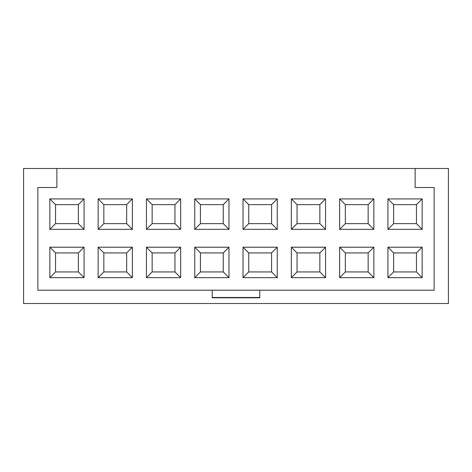 <?xml version="1.0" encoding="UTF-8"?>
<svg xmlns="http://www.w3.org/2000/svg" width="472" height="472" viewBox="0 0 472 472"><rect width="100%" height="100%" fill="white"/><g stroke="black" fill="none" stroke-linecap="round" stroke-linejoin="round"><path stroke-width="0.71" d="M55.548 271.937L78.364 271.937L78.364 252.921L55.548 252.921L55.548 271.937L49.843 277.642L84.069 277.642L84.069 247.222L49.843 247.222L55.548 252.921M78.364 252.921L84.069 247.222M78.364 271.937L84.069 277.642M49.843 247.222L49.843 277.642M103.846 271.937L126.661 271.937L126.661 252.921L103.846 252.921L103.846 271.937L98.141 277.642L132.367 277.642L132.367 247.222L98.141 247.222L103.846 252.921M126.661 252.921L132.367 247.222M126.661 271.937L132.367 277.642M98.141 247.222L98.141 277.642M152.143 271.937L174.959 271.937L180.664 277.642L180.664 247.222L146.438 247.222L152.143 252.921L152.143 271.937L146.438 277.642L180.664 277.642M180.664 247.222L174.959 252.921L152.143 252.921M174.959 252.921L174.959 271.937M146.438 247.222L146.438 277.642M194.735 247.222L194.735 277.642L200.441 271.937L200.441 252.921L194.735 247.222L228.967 247.222L228.967 277.642L194.735 277.642M228.967 247.222L223.262 252.921L200.441 252.921M200.441 271.937L223.262 271.937L228.967 277.642M434.14 187.514L415.124 187.514L434.14 187.514L434.14 290.192L37.86 290.192L37.86 187.514L56.876 187.514L56.876 168.498L448.4 168.498L448.4 303.502L23.6 303.502L23.6 168.498L56.876 168.498M37.86 187.514L56.876 187.514M194.735 229.345L200.441 223.639L200.441 204.624L194.735 198.918L194.735 229.345L228.967 229.345L223.262 223.639L200.441 223.639M174.959 223.639L152.143 223.639L146.438 229.345L180.664 229.345L174.959 223.639L174.959 204.624L180.664 198.918L146.438 198.918L152.143 204.624L174.959 204.624M180.664 229.345L180.664 198.918M146.438 198.918L146.438 229.345M152.143 223.639L152.143 204.624M103.846 223.639L98.141 229.345L132.367 229.345L126.661 223.639L103.846 223.639L103.846 204.624L126.661 204.624L126.661 223.639M132.367 229.345L132.367 198.918L126.661 204.624M132.367 198.918L98.141 198.918L103.846 204.624M98.141 198.918L98.141 229.345M55.548 223.639L49.843 229.345L84.069 229.345L78.364 223.639L55.548 223.639L55.548 204.624L78.364 204.624L78.364 223.639M84.069 229.345L84.069 198.918L78.364 204.624M84.069 198.918L49.843 198.918L55.548 204.624M49.843 198.918L49.843 229.345M194.735 198.918L228.967 198.918L223.262 204.624L200.441 204.624M415.124 187.514L415.124 168.498M277.265 247.222L277.265 277.642L243.033 277.642L243.033 247.222L277.265 247.222L271.559 252.921L271.559 271.937L277.265 277.642M277.265 198.918L277.265 229.345L243.033 229.345L243.033 198.918L277.265 198.918L271.559 204.624L271.559 223.639L277.265 229.345M339.633 277.642L339.633 247.222L373.859 247.222L373.859 277.642L339.633 277.642L345.339 271.937L345.339 252.921L339.633 247.222M339.633 229.345L339.633 198.918L373.859 198.918L373.859 229.345L339.633 229.345L345.339 223.639L345.339 204.624L339.633 198.918M387.931 247.222L422.157 247.222L422.157 277.642L387.931 277.642L387.931 247.222L393.636 252.921L416.452 252.921L422.157 247.222M422.157 229.345L387.931 229.345L387.931 198.918L422.157 198.918L422.157 229.345L416.452 223.639L393.636 223.639L387.931 229.345M291.336 277.642L291.336 247.222L325.562 247.222L325.562 277.642L291.336 277.642L297.041 271.937L297.041 252.921L291.336 247.222M325.562 198.918L325.562 229.345L291.336 229.345L291.336 198.918L325.562 198.918L319.857 204.624L319.857 223.639L325.562 229.345M228.967 198.918L228.967 229.345M212.229 297.49L259.771 297.49L259.771 297.797L212.229 297.797L212.229 290.192M259.771 297.49L259.771 290.192M223.262 204.624L223.262 223.639M223.262 252.921L223.262 271.937M271.559 271.937L248.738 271.937L243.033 277.642M248.738 271.937L248.738 252.921L243.033 247.222M248.738 252.921L271.559 252.921M271.559 223.639L248.738 223.639L243.033 229.345M248.738 223.639L248.738 204.624L243.033 198.918M248.738 204.624L271.559 204.624M345.339 252.921L368.154 252.921L373.859 247.222M368.154 252.921L368.154 271.937L373.859 277.642M368.154 271.937L345.339 271.937M345.339 204.624L368.154 204.624L373.859 198.918M368.154 204.624L368.154 223.639L373.859 229.345M368.154 223.639L345.339 223.639M416.452 252.921L416.452 271.937L422.157 277.642M416.452 271.937L393.636 271.937L387.931 277.642M393.636 271.937L393.636 252.921M393.636 223.639L393.636 204.624L387.931 198.918M393.636 204.624L416.452 204.624L422.157 198.918M416.452 204.624L416.452 223.639M297.041 252.921L319.857 252.921L325.562 247.222M319.857 252.921L319.857 271.937L325.562 277.642M319.857 271.937L297.041 271.937M319.857 223.639L297.041 223.639L291.336 229.345M297.041 223.639L297.041 204.624L291.336 198.918M297.041 204.624L319.857 204.624"/></g></svg>
